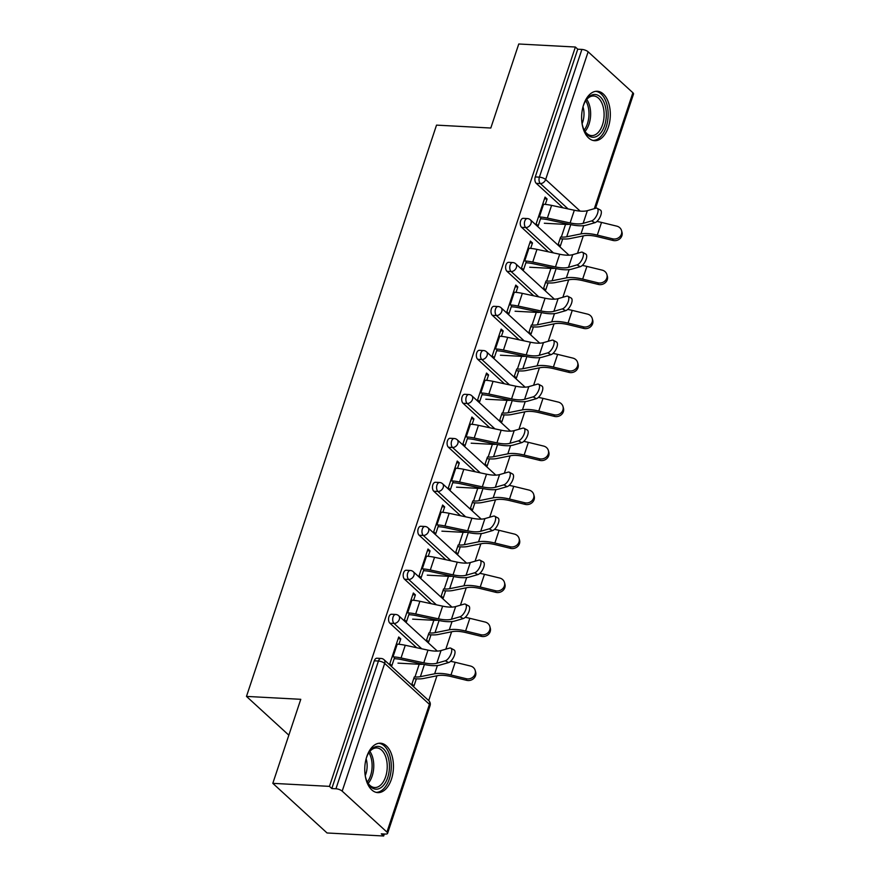 <?xml version="1.0" encoding="UTF-8"?>
<svg xmlns="http://www.w3.org/2000/svg" width="880" height="880" viewBox="0 0 880 880"><rect width="100%" height="100%" fill="white"/><g stroke="black" fill="none" stroke-linecap="round" stroke-linejoin="round"><path stroke-width="1.32" d="M391.435 779.196A24.739 14.3 93.1 0 0 380.424 743.204A24.739 14.3 93.1 0 0 366.773 756.624A24.739 14.3 93.1 0 0 377.784 792.616A24.739 14.3 93.1 0 0 391.435 779.196M608.311 127.259A24.739 14.3 93.1 0 0 597.3 91.267A24.739 14.3 93.1 0 0 583.638 104.687A24.739 14.3 93.1 0 0 594.649 140.69A24.739 14.3 93.1 0 0 608.311 127.259M383.669 836L381.293 833.833L385.429 834.053A4.763 1.661 -161.6 0 0 387.574 833.382A4.763 1.661 -161.6 0 0 386.936 832.084L342.188 791.142A4.763 1.661 -161.6 0 0 335.94 788.766L331.804 788.546L329.439 786.368L272.811 783.343L327.052 832.975L383.669 836L384.329 833.987M428.714 700.59L436.964 675.774M445.819 649.176L451.594 631.785M460.449 605.187L466.235 587.796M475.079 561.198L480.865 543.818M489.709 517.209L495.495 499.829M504.35 473.22L510.125 455.84M518.98 429.231L524.766 411.851M533.61 385.242L539.396 367.862M548.251 341.253L554.026 323.873M562.881 297.264L568.667 279.884M577.511 253.275L583.297 235.895M272.811 783.343L300.773 699.314L246.477 696.41L288.838 735.174M246.477 696.41L436.524 125.125L490.809 128.029L518.76 44L575.377 47.025L577.753 49.203L535.26 176.935L539.396 177.155L581.889 49.423L577.753 49.203M581.889 49.423A4.763 1.661 18.4 0 1 588.137 51.799L632.885 92.741A4.763 1.661 18.4 0 1 633.523 94.039L595.507 208.329M329.439 786.368L575.377 47.025M541.079 217.096L538.197 225.775L536.14 223.894L545.05 197.109L547.107 198.99L544.467 198.847M560.637 237.039L558.272 244.156L560.329 246.037L562.694 238.92M545.303 204.402L547.107 198.99M565.169 223.421L564.861 224.345M416.658 647.713L389.895 623.216A4.763 2.75 -86.9 0 1 388.927 616.814A4.763 2.75 -86.9 0 1 391.556 614.24L395.692 614.46A4.763 2.75 -86.9 0 0 393.063 617.045A4.763 2.75 93.1 0 0 394.031 623.436L389.895 623.216M331.804 788.546L374.297 660.803A4.763 2.75 -86.9 0 1 376.926 658.229L381.062 658.449A4.763 2.75 -86.9 0 0 378.433 661.034L374.297 660.803M562.991 207.823L536.228 183.337A4.763 2.75 -86.9 0 1 535.26 176.935M413.611 600.303L415.404 594.891L413.347 593.01L404.437 619.795L406.494 621.676L409.387 612.986M428.945 632.929L426.58 640.046L428.637 641.927L431.002 634.81M433.477 619.311L433.169 620.246M445.929 559.735L419.166 535.238A4.763 2.75 -86.9 0 1 418.198 528.847A4.763 2.75 -86.9 0 1 420.827 526.262L424.963 526.482A4.763 2.75 -86.9 0 0 422.334 529.067A4.763 2.75 93.1 0 0 423.302 535.458L419.166 535.238M442.871 512.325L444.675 506.913L442.618 505.032L433.708 531.817L435.765 533.698L438.647 525.008M458.205 544.951L455.84 552.068L457.897 553.949L460.262 546.832M462.737 531.344L462.429 532.268M475.189 471.757L448.426 447.26A4.763 2.75 -86.9 0 1 447.469 440.869A4.763 2.75 -86.9 0 1 450.087 438.284L454.223 438.504A4.763 2.75 -86.9 0 0 451.605 441.089A4.763 2.75 93.1 0 0 452.562 447.491L448.426 447.26M472.142 424.347L473.935 418.935L471.889 417.054L462.968 443.839L465.025 445.72L467.918 437.03M487.476 456.984L485.111 464.09L487.168 465.971L489.533 458.865M492.008 443.366L491.7 444.29M504.46 383.779L477.697 359.293A4.763 2.75 -86.9 0 1 476.729 352.891A4.763 2.75 -86.9 0 1 479.358 350.306L483.494 350.526A4.763 2.75 -86.9 0 0 480.865 353.111A4.763 2.75 93.1 0 0 481.833 359.513L477.697 359.293M501.402 336.369L503.206 330.957L501.149 329.076L492.239 355.861L494.296 357.742L497.189 349.052M516.747 369.006L514.371 376.123L516.428 378.004L518.793 370.887M521.268 355.388L520.96 356.312M533.72 295.801L506.957 271.315A4.763 2.75 -86.9 0 1 506 264.913A4.763 2.75 -86.9 0 1 508.618 262.328L512.754 262.548A4.763 2.75 -86.9 0 0 510.136 265.133A4.763 2.75 93.1 0 0 511.093 271.535L506.957 271.315M530.673 248.391L532.477 242.979L530.42 241.098L521.51 267.883L523.556 269.764L526.449 261.074M546.007 281.028L543.642 288.145L545.699 290.026L548.064 282.909M550.539 267.41L550.231 268.334M548.361 251.812L521.598 227.326A4.763 2.75 -86.9 0 1 520.63 220.924A4.763 2.75 -86.9 0 1 523.259 218.339L527.395 218.559A4.763 2.75 -86.9 0 0 524.766 221.144A4.763 2.75 93.1 0 0 525.734 227.546L521.598 227.326M531.377 325.017L529.012 332.134L531.058 334.015L533.434 326.898M535.909 311.399L535.601 312.323M516.043 292.38L517.836 286.968L515.779 285.087L506.869 311.872L508.926 313.753L511.819 305.063M519.09 339.79L492.327 315.304A4.763 2.75 -86.9 0 1 491.359 308.902A4.763 2.75 -86.9 0 1 493.988 306.317L498.124 306.537A4.763 2.75 -86.9 0 0 495.495 309.122A4.763 2.75 93.1 0 0 496.463 315.524L492.327 315.304M502.106 412.995L499.741 420.112L501.798 421.982L504.163 414.876M506.638 399.377L506.33 400.301M486.772 380.358L488.576 374.946L486.519 373.065L477.609 399.85L479.666 401.731L482.548 393.041M489.819 427.768L463.056 403.271A4.763 2.75 -86.9 0 1 462.099 396.88A4.763 2.75 -86.9 0 1 464.717 394.295L468.864 394.515A4.763 2.75 -86.9 0 0 466.235 397.1A4.763 2.75 93.1 0 0 467.203 403.502L463.056 403.271M472.846 500.962L470.481 508.079L472.527 509.96L474.903 502.843M477.378 487.355L477.059 488.279M457.501 468.336L459.305 462.924L457.248 461.043L448.338 487.828L450.395 489.709L453.288 481.019M460.559 515.746L433.796 491.249A4.763 2.75 -86.9 0 1 432.828 484.858A4.763 2.75 -86.9 0 1 435.457 482.273L439.593 482.493A4.763 2.75 -86.9 0 0 436.964 485.078A4.763 2.75 93.1 0 0 437.932 491.469L433.796 491.249M443.575 588.94L441.21 596.057L443.267 597.938L445.632 590.821M448.107 575.333L447.799 576.257M428.241 556.314L430.045 550.902L427.988 549.021L419.078 575.806L421.135 577.687L424.017 568.997M431.288 603.724L404.525 579.227A4.763 2.75 -86.9 0 1 403.568 572.825A4.763 2.75 -86.9 0 1 406.186 570.251L410.322 570.471A4.763 2.75 -86.9 0 0 407.704 573.056A4.763 2.75 93.1 0 0 408.661 579.447L404.525 579.227M414.315 676.918L411.939 684.035L413.996 685.916L416.361 678.799M418.836 663.3L418.528 664.235M398.97 644.292L400.774 638.88L398.717 636.999L389.807 663.784L391.864 665.665L394.757 656.975M532.477 242.979L529.837 242.836M517.836 286.968L515.207 286.825M503.206 330.957L500.577 330.814M488.576 374.946L485.936 374.803M473.935 418.935L471.306 418.792M459.305 462.924L456.676 462.781M444.675 506.913L442.035 506.77M430.045 550.902L427.405 550.759M415.404 594.891L412.775 594.748M400.774 638.88L398.145 638.737M597.157 208.296L600.435 210.078A7.139 3.036 118.5 0 1 600.314 216.535A7.139 3.036 118.5 0 1 594.913 222.695L591.635 220.913A7.139 3.036 -61.5 0 0 597.036 214.753A7.139 3.036 -61.5 0 0 597.157 208.296A7.139 3.036 -61.5 0 0 595.859 208.219L587.356 210.672A21.252 7.436 18.4 0 1 581.053 211.178A21.252 7.436 18.4 0 1 574.321 210.243L551.595 205.392A25.377 8.877 -161.6 0 0 543.565 204.27L542.685 204.226M591.635 220.913L583.132 223.355A21.252 7.436 18.4 0 1 576.829 223.872A21.252 7.436 18.4 0 1 570.108 222.937L547.371 218.075A25.377 8.877 -161.6 0 0 539.341 216.964L538.461 216.909M540.518 218.79L541.398 218.845A21.252 7.436 18.4 0 1 548.13 219.78L570.856 224.631A25.377 8.877 -161.6 0 0 578.886 225.753A25.377 8.877 -161.6 0 0 586.41 225.137L594.913 222.695M544.335 223.245L565.543 224.378L561.319 237.072A21.252 7.436 -161.6 0 0 566.709 236.786L580.987 233.904A25.377 8.877 18.4 0 1 587.422 233.563A25.377 8.877 18.4 0 1 597.3 235.103L612.546 238.821A7.139 6.512 -15.4 0 0 619.531 237.017A7.139 6.512 -15.4 0 0 621.533 230.582L621.984 232.21A7.139 6.512 164.6 0 1 619.982 238.656A7.139 6.512 164.6 0 1 612.997 240.449L597.751 236.731A21.252 7.436 -161.6 0 0 589.479 235.444A21.252 7.436 -161.6 0 0 584.089 235.73L569.811 238.612A25.377 8.877 18.4 0 1 563.376 238.953L560.065 238.777M596.904 221.463A25.377 8.877 18.4 0 1 601.524 222.42L616.759 226.138A7.139 6.512 -15.4 0 1 621.533 230.582M565.543 224.378A21.252 7.436 -161.6 0 0 569.393 224.323M583.011 106.777A21.417 12.375 -86.9 0 1 583.231 106.095A21.417 12.375 -86.9 0 1 585.959 100.298A21.417 12.375 -86.9 0 1 601.953 98.769A21.417 12.375 -86.9 0 1 604.582 125.631A21.417 12.375 -86.9 0 1 584.353 130.493A21.417 12.375 -86.9 0 1 582.109 123.739M584.056 129.899A19.822 11.462 93.1 0 0 591.558 135.597A19.822 11.462 93.1 0 0 602.492 124.839A19.822 11.462 93.1 0 0 593.67 95.997A19.822 11.462 93.1 0 0 585.607 100.859M583 106.854A15.609 9.02 -86.9 0 1 582.736 121.968A15.609 9.02 -86.9 0 1 582.098 123.662M592.999 140.426A24.585 14.212 93.1 0 0 606.155 127.083A24.585 14.212 93.1 0 0 595.617 91.344M366.146 758.703A21.417 12.375 -86.9 0 1 369.094 752.235A21.417 12.375 -86.9 0 1 387.86 756.195A21.417 12.375 -86.9 0 1 384.065 784.652A21.417 12.375 -86.9 0 1 367.477 782.43A21.417 12.375 -86.9 0 1 366.212 779.394A21.417 12.375 -86.9 0 1 365.244 775.676M367.191 781.836A19.822 11.462 93.1 0 0 374.682 787.523A19.822 11.462 93.1 0 0 385.385 777.469A19.822 11.462 93.1 0 0 385.759 756.987A19.822 11.462 93.1 0 0 376.805 747.934A19.822 11.462 93.1 0 0 368.742 752.796M376.123 792.363A24.585 14.212 93.1 0 0 389.092 779.57A24.585 14.212 93.1 0 0 389.455 754.479A24.585 14.212 93.1 0 0 378.752 743.281M366.124 758.791A15.609 9.02 -86.9 0 1 365.233 775.599M582.527 252.285L585.805 254.067A7.139 3.036 118.5 0 1 585.684 260.524A7.139 3.036 118.5 0 1 580.283 266.684L577.005 264.902A7.139 3.036 -61.5 0 0 582.406 258.742A7.139 3.036 -61.5 0 0 582.527 252.285A7.139 3.036 -61.5 0 0 581.229 252.208L572.726 254.661A21.252 7.436 18.4 0 1 566.423 255.167A21.252 7.436 18.4 0 1 559.691 254.232L536.965 249.381A25.377 8.877 -161.6 0 0 528.935 248.259L528.044 248.215M577.005 264.902L568.502 267.344A21.252 7.436 18.4 0 1 562.199 267.861A21.252 7.436 18.4 0 1 555.467 266.926L532.741 262.064A25.377 8.877 -161.6 0 0 524.711 260.953L523.831 260.898M525.888 262.779L526.768 262.834A21.252 7.436 18.4 0 1 533.489 263.769L556.215 268.62A25.377 8.877 -161.6 0 0 564.256 269.742A25.377 8.877 -161.6 0 0 571.78 269.126L580.283 266.684M567.886 296.274L571.175 298.056A7.139 3.036 118.5 0 1 571.054 304.513A7.139 3.036 118.5 0 1 565.653 310.673L562.375 308.891A7.139 3.036 -61.5 0 0 567.776 302.731A7.139 3.036 -61.5 0 0 567.886 296.274A7.139 3.036 -61.5 0 0 566.599 296.197L558.096 298.65A21.252 7.436 18.4 0 1 551.782 299.156A21.252 7.436 18.4 0 1 545.061 298.221L522.335 293.37A25.377 8.877 -161.6 0 0 514.294 292.248L513.414 292.204M562.375 308.891L553.872 311.333A21.252 7.436 18.4 0 1 547.569 311.85A21.252 7.436 18.4 0 1 540.837 310.915L518.111 306.053A25.377 8.877 -161.6 0 0 510.081 304.942L509.19 304.887M511.247 306.768L512.138 306.823A21.252 7.436 18.4 0 1 518.859 307.758L541.585 312.609A25.377 8.877 -161.6 0 0 549.615 313.731A25.377 8.877 -161.6 0 0 557.15 313.115L565.653 310.673M553.256 340.263L556.534 342.045A7.139 3.036 118.5 0 1 556.413 348.502A7.139 3.036 118.5 0 1 551.023 354.662L547.745 352.88A7.139 3.036 -61.5 0 0 553.135 346.72A7.139 3.036 -61.5 0 0 553.256 340.263A7.139 3.036 -61.5 0 0 551.958 340.186L543.455 342.639A21.252 7.436 18.4 0 1 537.152 343.145A21.252 7.436 18.4 0 1 530.42 342.21L507.694 337.359A25.377 8.877 -161.6 0 0 499.664 336.237L498.784 336.193M547.745 352.88L539.242 355.322A21.252 7.436 18.4 0 1 532.928 355.839A21.252 7.436 18.4 0 1 526.207 354.904L503.481 350.042A25.377 8.877 -161.6 0 0 495.44 348.931L494.56 348.876M496.617 350.757L497.497 350.812A21.252 7.436 18.4 0 1 504.229 351.747L526.955 356.598A25.377 8.877 -161.6 0 0 534.985 357.72A25.377 8.877 -161.6 0 0 542.52 357.104L551.023 354.662M538.626 384.252L541.904 386.034A7.139 3.036 118.5 0 1 541.783 392.491A7.139 3.036 118.5 0 1 536.382 398.651L533.104 396.869A7.139 3.036 -61.5 0 0 538.505 390.709A7.139 3.036 -61.5 0 0 538.626 384.252A7.139 3.036 -61.5 0 0 537.328 384.175L528.825 386.628A21.252 7.436 18.4 0 1 522.522 387.134A21.252 7.436 18.4 0 1 515.79 386.199L493.064 381.348A25.377 8.877 -161.6 0 0 485.034 380.226L484.154 380.182M533.104 396.869L524.601 399.311A21.252 7.436 18.4 0 1 518.298 399.828A21.252 7.436 18.4 0 1 511.566 398.893L488.84 394.031A25.377 8.877 -161.6 0 0 480.81 392.92L479.93 392.865M481.987 394.746L482.867 394.801A21.252 7.436 18.4 0 1 489.599 395.736L512.325 400.587A25.377 8.877 -161.6 0 0 520.355 401.709A25.377 8.877 -161.6 0 0 527.879 401.093L536.382 398.651M523.996 428.241L527.274 430.023A7.139 3.036 118.5 0 1 527.153 436.48A7.139 3.036 118.5 0 1 521.752 442.64L518.474 440.858A7.139 3.036 -61.5 0 0 523.875 434.698A7.139 3.036 -61.5 0 0 523.996 428.241A7.139 3.036 -61.5 0 0 522.698 428.164L514.195 430.617A21.252 7.436 18.4 0 1 507.881 431.123A21.252 7.436 18.4 0 1 501.16 430.188L478.434 425.337A25.377 8.877 -161.6 0 0 470.404 424.215L469.513 424.171M518.474 440.858L509.971 443.3A21.252 7.436 18.4 0 1 503.668 443.817A21.252 7.436 18.4 0 1 496.936 442.871L474.21 438.02A25.377 8.877 -161.6 0 0 466.18 436.909L465.3 436.854M467.357 438.735L468.237 438.79A21.252 7.436 18.4 0 1 474.958 439.725L497.684 444.576A25.377 8.877 -161.6 0 0 505.725 445.698A25.377 8.877 -161.6 0 0 513.249 445.082L521.752 442.64M529.705 267.234L550.913 268.367L546.689 281.061A21.252 7.436 -161.6 0 0 552.079 280.775L566.357 277.893A25.377 8.877 18.4 0 1 572.792 277.552A25.377 8.877 18.4 0 1 582.67 279.092L597.905 282.81A7.139 6.512 -15.4 0 0 604.901 281.006A7.139 6.512 -15.4 0 0 606.903 274.571L607.354 276.199A7.139 6.512 164.6 0 1 605.352 282.645A7.139 6.512 164.6 0 1 598.356 284.438L583.121 280.72A21.252 7.436 -161.6 0 0 574.849 279.433A21.252 7.436 -161.6 0 0 569.459 279.719L555.181 282.601A25.377 8.877 18.4 0 1 548.746 282.942L545.424 282.766M582.274 265.452A25.377 8.877 18.4 0 1 586.894 266.409L602.129 270.116A7.139 6.512 -15.4 0 1 606.903 274.571M550.913 268.367A21.252 7.436 -161.6 0 0 554.763 268.312M515.075 311.223L536.272 312.356L532.059 325.05A21.252 7.436 -161.6 0 0 537.449 324.764L551.727 321.882A25.377 8.877 18.4 0 1 558.162 321.541A25.377 8.877 18.4 0 1 568.04 323.081L583.275 326.799A7.139 6.512 -15.4 0 0 590.26 324.995A7.139 6.512 -15.4 0 0 592.273 318.56L592.713 320.188A7.139 6.512 164.6 0 1 590.711 326.634A7.139 6.512 164.6 0 1 583.726 328.427L568.491 324.709A21.252 7.436 -161.6 0 0 560.208 323.422A21.252 7.436 -161.6 0 0 554.818 323.708L540.54 326.59A25.377 8.877 18.4 0 1 534.116 326.931L530.794 326.755M567.644 309.441A25.377 8.877 18.4 0 1 572.253 310.387L587.499 314.105A7.139 6.512 -15.4 0 1 592.273 318.56M536.272 312.356A21.252 7.436 -161.6 0 0 540.133 312.301M500.434 355.212L521.642 356.345L517.418 369.039A21.252 7.436 -161.6 0 0 522.808 368.753L537.086 365.871A25.377 8.877 18.4 0 1 543.521 365.53A25.377 8.877 18.4 0 1 553.399 367.07L568.645 370.788A7.139 6.512 -15.4 0 0 575.63 368.984A7.139 6.512 -15.4 0 0 577.632 362.549L578.083 364.177A7.139 6.512 164.6 0 1 576.081 370.623A7.139 6.512 164.6 0 1 569.096 372.416L553.85 368.698A21.252 7.436 -161.6 0 0 545.578 367.411A21.252 7.436 -161.6 0 0 540.188 367.697L525.91 370.579A25.377 8.877 18.4 0 1 519.475 370.92L516.164 370.744M553.014 353.43A25.377 8.877 18.4 0 1 557.623 354.376L572.869 358.094A7.139 6.512 -15.4 0 1 577.632 362.549M521.642 356.345A21.252 7.436 -161.6 0 0 525.492 356.29M485.804 399.201L507.012 400.334L502.788 413.028A21.252 7.436 -161.6 0 0 508.178 412.742L522.456 409.86A25.377 8.877 18.4 0 1 528.891 409.519A25.377 8.877 18.4 0 1 538.769 411.059L554.015 414.777A7.139 6.512 -15.4 0 0 561 412.973A7.139 6.512 -15.4 0 0 563.002 406.538L563.453 408.166A7.139 6.512 164.6 0 1 561.451 414.612A7.139 6.512 164.6 0 1 554.466 416.405L539.22 412.687A21.252 7.436 -161.6 0 0 530.948 411.4A21.252 7.436 -161.6 0 0 525.558 411.686L511.28 414.568A25.377 8.877 18.4 0 1 504.845 414.909L501.534 414.733M538.373 397.419A25.377 8.877 18.4 0 1 542.993 398.365L558.228 402.083A7.139 6.512 -15.4 0 1 563.002 406.538M507.012 400.334A21.252 7.436 -161.6 0 0 510.862 400.279M471.174 443.19L492.382 444.323L488.158 457.017A21.252 7.436 -161.6 0 0 493.548 456.731L507.826 453.849A25.377 8.877 18.4 0 1 514.261 453.508A25.377 8.877 18.4 0 1 524.139 455.048L539.374 458.766A7.139 6.512 -15.4 0 0 546.37 456.962A7.139 6.512 -15.4 0 0 548.372 450.516L548.823 452.155A7.139 6.512 164.6 0 1 546.81 458.59A7.139 6.512 164.6 0 1 539.825 460.394L524.59 456.676A21.252 7.436 -161.6 0 0 516.318 455.389A21.252 7.436 -161.6 0 0 510.928 455.675L496.65 458.557A25.377 8.877 18.4 0 1 490.215 458.898L486.893 458.722M523.743 441.408A25.377 8.877 18.4 0 1 528.363 442.354L543.598 446.072A7.139 6.512 -15.4 0 1 548.372 450.516M492.382 444.323A21.252 7.436 -161.6 0 0 496.232 444.268M509.355 472.23L512.633 474.012A7.139 3.036 118.5 0 1 512.523 480.469A7.139 3.036 118.5 0 1 507.122 486.629L503.844 484.847A7.139 3.036 -61.5 0 0 509.245 478.687A7.139 3.036 -61.5 0 0 509.355 472.23A7.139 3.036 -61.5 0 0 508.057 472.153L499.554 474.606A21.252 7.436 18.4 0 1 493.251 475.112A21.252 7.436 18.4 0 1 486.53 474.177L463.804 469.326A25.377 8.877 -161.6 0 0 455.763 468.204L454.883 468.16M503.844 484.847L495.341 487.289A21.252 7.436 18.4 0 1 489.027 487.806A21.252 7.436 18.4 0 1 482.306 486.86L459.58 482.009A25.377 8.877 -161.6 0 0 451.55 480.887L450.659 480.843M452.716 482.724L453.596 482.768A21.252 7.436 18.4 0 1 460.328 483.714L483.054 488.565A25.377 8.877 -161.6 0 0 491.084 489.687A25.377 8.877 -161.6 0 0 498.619 489.071L507.122 486.629M456.544 487.179L477.741 488.312L473.528 501.006A21.252 7.436 -161.6 0 0 478.907 500.72L493.185 497.838A25.377 8.877 18.4 0 1 499.62 497.497A25.377 8.877 18.4 0 1 509.509 499.037L524.744 502.755A7.139 6.512 -15.4 0 0 531.729 500.951A7.139 6.512 -15.4 0 0 533.731 494.505L534.182 496.144A7.139 6.512 164.6 0 1 532.18 502.579A7.139 6.512 164.6 0 1 525.195 504.383L509.96 500.665A21.252 7.436 -161.6 0 0 501.677 499.378A21.252 7.436 -161.6 0 0 496.287 499.664L482.009 502.535A25.377 8.877 18.4 0 1 475.574 502.887L472.263 502.711M509.113 485.397A25.377 8.877 18.4 0 1 513.722 486.343L528.968 490.061A7.139 6.512 -15.4 0 1 533.731 494.505M477.741 488.312A21.252 7.436 -161.6 0 0 481.602 488.257M494.725 516.219L498.003 518.001A7.139 3.036 118.5 0 1 497.882 524.458A7.139 3.036 118.5 0 1 492.492 530.618L489.203 528.836A7.139 3.036 -61.5 0 0 494.604 522.676A7.139 3.036 -61.5 0 0 494.725 516.219A7.139 3.036 -61.5 0 0 493.427 516.142L484.924 518.595A21.252 7.436 18.4 0 1 478.621 519.101A21.252 7.436 18.4 0 1 471.889 518.166L449.163 513.315A25.377 8.877 -161.6 0 0 441.133 512.193L440.253 512.149M489.203 528.836L480.7 531.278A21.252 7.436 18.4 0 1 474.397 531.795A21.252 7.436 18.4 0 1 467.676 530.849L444.95 525.998A25.377 8.877 -161.6 0 0 436.909 524.876L436.029 524.832M438.086 526.713L438.966 526.757A21.252 7.436 18.4 0 1 445.698 527.703L468.424 532.554A25.377 8.877 -161.6 0 0 476.454 533.665A25.377 8.877 -161.6 0 0 483.989 533.06L492.492 530.618M441.903 531.168L463.111 532.301L458.887 544.995A21.252 7.436 -161.6 0 0 464.277 544.709L478.555 541.827A25.377 8.877 18.4 0 1 484.99 541.486A25.377 8.877 18.4 0 1 494.868 543.026L510.114 546.744A7.139 6.512 -15.4 0 0 517.099 544.94A7.139 6.512 -15.4 0 0 519.101 538.494L519.552 540.133A7.139 6.512 164.6 0 1 517.55 546.568A7.139 6.512 164.6 0 1 510.565 548.372L495.319 544.654A21.252 7.436 -161.6 0 0 487.047 543.367A21.252 7.436 -161.6 0 0 481.657 543.653L467.379 546.524A25.377 8.877 18.4 0 1 460.944 546.876L457.633 546.7M494.483 529.386A25.377 8.877 18.4 0 1 499.092 530.332L514.338 534.05A7.139 6.512 -15.4 0 1 519.101 538.494M463.111 532.301A21.252 7.436 -161.6 0 0 466.961 532.246M480.095 560.208L483.373 561.99A7.139 3.036 118.5 0 1 483.252 568.447A7.139 3.036 118.5 0 1 477.851 574.596L474.573 572.814A7.139 3.036 -61.5 0 0 479.974 566.665A7.139 3.036 -61.5 0 0 480.095 560.208A7.139 3.036 -61.5 0 0 478.797 560.131L470.294 562.573A21.252 7.436 18.4 0 1 463.991 563.09A21.252 7.436 18.4 0 1 457.259 562.155L434.533 557.293A25.377 8.877 -161.6 0 0 426.503 556.182L425.623 556.138M474.573 572.814L466.07 575.267A21.252 7.436 18.4 0 1 459.767 575.773A21.252 7.436 18.4 0 1 453.035 574.838L430.309 569.987A25.377 8.877 -161.6 0 0 422.279 568.865L421.399 568.821M423.456 570.702L424.336 570.746A21.252 7.436 18.4 0 1 431.057 571.681L453.794 576.543A25.377 8.877 -161.6 0 0 461.824 577.654A25.377 8.877 -161.6 0 0 469.348 577.049L477.851 574.596M427.273 575.157L448.481 576.29L444.257 588.984A21.252 7.436 -161.6 0 0 449.647 588.687L463.925 585.816A25.377 8.877 18.4 0 1 470.36 585.475A25.377 8.877 18.4 0 1 480.238 587.015L495.484 590.733A7.139 6.512 -15.4 0 0 502.469 588.929A7.139 6.512 -15.4 0 0 504.471 582.483L504.922 584.122A7.139 6.512 164.6 0 1 502.92 590.557A7.139 6.512 164.6 0 1 495.924 592.361L480.689 588.643A21.252 7.436 -161.6 0 0 472.417 587.356A21.252 7.436 -161.6 0 0 467.027 587.642L452.749 590.513A25.377 8.877 18.4 0 1 446.314 590.865L443.003 590.689M479.842 573.375A25.377 8.877 18.4 0 1 484.462 574.321L499.697 578.039A7.139 6.512 -15.4 0 1 504.471 582.483M448.481 576.29A21.252 7.436 -161.6 0 0 452.331 576.235M465.465 604.197L468.743 605.979A7.139 3.036 118.5 0 1 468.622 612.425A7.139 3.036 118.5 0 1 463.221 618.585L459.943 616.803A7.139 3.036 -61.5 0 0 465.344 610.643A7.139 3.036 -61.5 0 0 465.465 604.197A7.139 3.036 -61.5 0 0 464.167 604.12L455.664 606.562A21.252 7.436 18.4 0 1 449.35 607.079A21.252 7.436 18.4 0 1 442.629 606.144L419.903 601.282A25.377 8.877 -161.6 0 0 411.873 600.171L410.982 600.127M459.943 616.803L451.44 619.256A21.252 7.436 18.4 0 1 445.137 619.762A21.252 7.436 18.4 0 1 438.405 618.827L415.679 613.976A25.377 8.877 -161.6 0 0 407.649 612.854L406.769 612.81M408.815 614.691L409.706 614.735A21.252 7.436 18.4 0 1 416.427 615.67L439.153 620.532A25.377 8.877 -161.6 0 0 447.183 621.643A25.377 8.877 -161.6 0 0 454.718 621.038L463.221 618.585M412.643 619.146L433.84 620.279L429.627 632.973A21.252 7.436 -161.6 0 0 435.017 632.676L449.295 629.805A25.377 8.877 18.4 0 1 455.73 629.464A25.377 8.877 18.4 0 1 465.608 631.004L480.843 634.722A7.139 6.512 -15.4 0 0 487.828 632.918A7.139 6.512 -15.4 0 0 489.841 626.472L490.292 628.111A7.139 6.512 164.6 0 1 488.279 634.546A7.139 6.512 164.6 0 1 481.294 636.35L466.059 632.632A21.252 7.436 -161.6 0 0 457.776 631.345A21.252 7.436 -161.6 0 0 452.397 631.631L438.119 634.502A25.377 8.877 18.4 0 1 431.684 634.854L428.362 634.678M465.212 617.364A25.377 8.877 18.4 0 1 469.832 618.31L485.067 622.028A7.139 6.512 -15.4 0 1 489.841 626.472M433.84 620.279A21.252 7.436 -161.6 0 0 437.701 620.224M450.824 648.175L454.102 649.957A7.139 3.036 118.5 0 1 453.992 656.414A7.139 3.036 118.5 0 1 448.591 662.574L445.313 660.792A7.139 3.036 -61.5 0 0 450.703 654.632A7.139 3.036 -61.5 0 0 450.824 648.175A7.139 3.036 -61.5 0 0 449.526 648.109L441.023 650.551A21.252 7.436 18.4 0 1 434.72 651.068A21.252 7.436 18.4 0 1 427.988 650.133L405.262 645.271A25.377 8.877 -161.6 0 0 397.232 644.16L396.352 644.105M445.313 660.792L436.81 663.245A21.252 7.436 18.4 0 1 430.496 663.751A21.252 7.436 18.4 0 1 423.775 662.816L401.049 657.965A25.377 8.877 -161.6 0 0 393.008 656.843L392.128 656.799M394.185 658.68L395.065 658.724A21.252 7.436 18.4 0 1 401.797 659.659L424.523 664.521A25.377 8.877 -161.6 0 0 432.553 665.632A25.377 8.877 -161.6 0 0 440.088 665.027L448.591 662.574M398.002 663.135L419.21 664.268L414.986 676.962A21.252 7.436 -161.6 0 0 420.376 676.665L434.654 673.794A25.377 8.877 18.4 0 1 441.089 673.453A25.377 8.877 18.4 0 1 450.978 674.993L466.213 678.711A7.139 6.512 -15.4 0 0 473.198 676.907A7.139 6.512 -15.4 0 0 475.2 670.461L475.651 672.1A7.139 6.512 164.6 0 1 473.649 678.535A7.139 6.512 164.6 0 1 466.664 680.339L451.418 676.621A21.252 7.436 -161.6 0 0 443.146 675.334A21.252 7.436 -161.6 0 0 437.756 675.62L423.478 678.491A25.377 8.877 18.4 0 1 417.043 678.843L413.732 678.656M450.582 661.353A25.377 8.877 18.4 0 1 455.191 662.299L470.437 666.017A7.139 6.512 -15.4 0 1 475.2 670.461M419.21 664.268A21.252 7.436 -161.6 0 0 423.071 664.202M588.137 51.799L545.644 179.531L580.173 211.123M594.319 208.67L632.885 92.741M568.073 208.912L540.364 183.557A4.763 2.75 93.1 0 1 539.396 177.155A4.763 1.661 18.4 0 1 545.644 179.531A4.763 3.509 132.5 0 1 540.364 183.557L536.228 183.337M386.936 832.084L429.429 704.352L384.681 663.41L342.188 791.142M335.94 788.766L378.433 661.034A4.763 1.661 -161.6 0 1 384.681 663.41A4.763 3.509 -47.5 0 0 384.021 659.692A4.763 4.763 0 0 0 381.062 658.449M387.574 833.382L430.067 705.65A4.763 1.661 -161.6 0 0 429.429 704.352A4.763 3.509 -47.5 0 0 428.769 700.634L384.021 659.692M553.432 252.901L525.734 227.546A4.763 3.509 132.5 0 0 531.014 223.52A4.763 3.509 -47.5 0 0 530.354 219.802A4.763 4.763 0 0 0 527.395 218.559M538.802 296.89L511.093 271.535A4.763 3.509 132.5 0 0 516.384 267.509A4.763 3.509 -47.5 0 0 515.713 263.791A4.763 4.763 0 0 0 512.754 262.548M524.172 340.879L496.463 315.524A4.763 3.509 132.5 0 0 501.754 311.498A4.763 3.509 -47.5 0 0 501.083 307.78A4.763 4.763 0 0 0 498.124 306.537M509.542 384.868L481.833 359.513A4.763 3.509 132.5 0 0 487.113 355.487A4.763 3.509 -47.5 0 0 486.453 351.769A4.763 4.763 0 0 0 483.494 350.526M494.901 428.846L467.203 403.502A4.763 3.509 132.5 0 0 472.483 399.476A4.763 3.509 -47.5 0 0 471.812 395.758A4.763 4.763 0 0 0 468.864 394.515M480.271 472.835L452.562 447.491A4.763 3.509 132.5 0 0 457.853 443.465A4.763 3.509 -47.5 0 0 457.182 439.747A4.763 4.763 0 0 0 454.223 438.504M465.641 516.824L437.932 491.469A4.763 3.509 132.5 0 0 443.212 487.454A4.763 3.509 -47.5 0 0 442.552 483.736A4.763 4.763 0 0 0 439.593 482.493M451 560.813L423.302 535.458A4.763 3.509 132.5 0 0 428.582 531.443A4.763 3.509 -47.5 0 0 427.922 527.725A4.763 4.763 0 0 0 424.963 526.482M436.37 604.802L408.661 579.447A4.763 3.509 132.5 0 0 413.952 575.432A4.763 3.509 -47.5 0 0 413.281 571.714A4.763 4.763 0 0 0 410.322 570.471M421.74 648.791L394.031 623.436A4.763 3.509 132.5 0 0 399.322 619.421A4.763 3.509 -47.5 0 0 398.651 615.703A4.763 4.763 0 0 0 395.692 614.46M570.108 222.937L574.321 210.243M583.132 223.355L587.356 210.672M547.371 218.075L551.595 205.392M539.341 216.964L543.565 204.27M601.524 222.42L597.3 235.103M612.997 240.449L612.546 238.821M570.757 224.609L566.709 236.786M583.737 225.654L580.987 233.904M586.729 99.429A19.822 11.462 -86.9 0 1 589.028 124.124A19.822 11.462 -86.9 0 1 585.024 131.439M584.166 130.097A19.173 11.077 93.1 0 0 587.422 123.75A19.173 11.077 93.1 0 0 585.739 100.683M369.864 751.366A19.822 11.462 -86.9 0 1 372.295 756.272A19.822 11.462 -86.9 0 1 368.148 783.376M367.301 782.023A19.173 11.077 93.1 0 0 370.689 756.547A19.173 11.077 93.1 0 0 368.874 752.609M555.467 266.926L559.691 254.232M568.502 267.344L572.726 254.661M532.741 262.064L536.965 249.381M524.711 260.953L528.935 248.259M540.837 310.915L545.061 298.221M553.872 311.333L558.096 298.65M518.111 306.053L522.335 293.37M510.081 304.942L514.294 292.248M526.207 354.904L530.42 342.21M539.242 355.322L543.455 342.639M503.481 350.042L507.694 337.359M495.44 348.931L499.664 336.237M511.566 398.893L515.79 386.199M524.601 399.311L528.825 386.628M488.84 394.031L493.064 381.348M480.81 392.92L485.034 380.226M496.936 442.871L501.16 430.188M509.971 443.3L514.195 430.617M474.21 438.02L478.434 425.337M466.18 436.909L470.404 424.215M586.894 266.409L582.67 279.092M598.356 284.438L597.905 282.81M556.127 268.598L552.079 280.775M569.107 269.643L566.357 277.893M572.253 310.387L568.04 323.081M583.726 328.427L583.275 326.799M541.497 312.587L537.449 324.764M554.466 313.632L551.727 321.882M557.623 354.376L553.399 367.07M569.096 372.416L568.645 370.788M526.856 356.576L522.808 368.753M539.836 357.621L537.086 365.871M542.993 398.365L538.769 411.059M554.466 416.405L554.015 414.777M512.226 400.565L508.178 412.742M525.206 401.61L522.456 409.86M528.363 442.354L524.139 455.048M539.825 460.394L539.374 458.766M497.596 444.554L493.548 456.731M510.565 445.588L507.826 453.849M482.306 486.86L486.53 474.177M495.341 487.289L499.554 474.606M459.58 482.009L463.804 469.326M451.55 480.887L455.763 468.204M513.722 486.343L509.509 499.037M525.195 504.383L524.744 502.755M482.966 488.543L478.907 500.72M495.935 489.577L493.185 497.838M467.676 530.849L471.889 518.166M480.7 531.278L484.924 518.595M444.95 525.998L449.163 513.315M436.909 524.876L441.133 512.193M499.092 530.332L494.868 543.026M510.565 548.372L510.114 546.744M468.325 532.532L464.277 544.709M481.305 533.566L478.555 541.827M453.035 574.838L457.259 562.155M466.07 575.267L470.294 562.573M430.309 569.987L434.533 557.293M422.279 568.865L426.503 556.182M484.462 574.321L480.238 587.015M495.924 592.361L495.484 590.733M453.695 576.521L449.647 588.687M466.675 577.555L463.925 585.816M438.405 618.827L442.629 606.144M451.44 619.256L455.664 606.562M415.679 613.976L419.903 601.282M407.649 612.854L411.873 600.171M469.832 618.31L465.608 631.004M481.294 636.35L480.843 634.722M439.065 620.51L435.017 632.676M452.034 621.544L449.295 629.805M423.775 662.816L427.988 650.133M436.81 663.245L441.023 650.551M401.049 657.965L405.262 645.271M393.008 656.843L397.232 644.16M455.191 662.299L450.978 674.993M466.664 680.339L466.213 678.711M424.424 664.499L420.376 676.665M437.404 665.533L434.654 673.794M569.019 255.189L530.354 219.802M554.389 299.178L515.713 263.791M539.759 343.167L501.083 307.78M525.129 387.156L486.453 351.769M510.488 431.145L471.812 395.758M495.858 475.134L457.182 439.747M481.228 519.123L442.552 483.736M466.598 563.112L427.922 527.725M451.957 607.101L413.281 571.714M437.327 651.09L398.651 615.703M430.067 705.65A4.763 4.763 0 0 0 428.769 700.634"/></g></svg>
